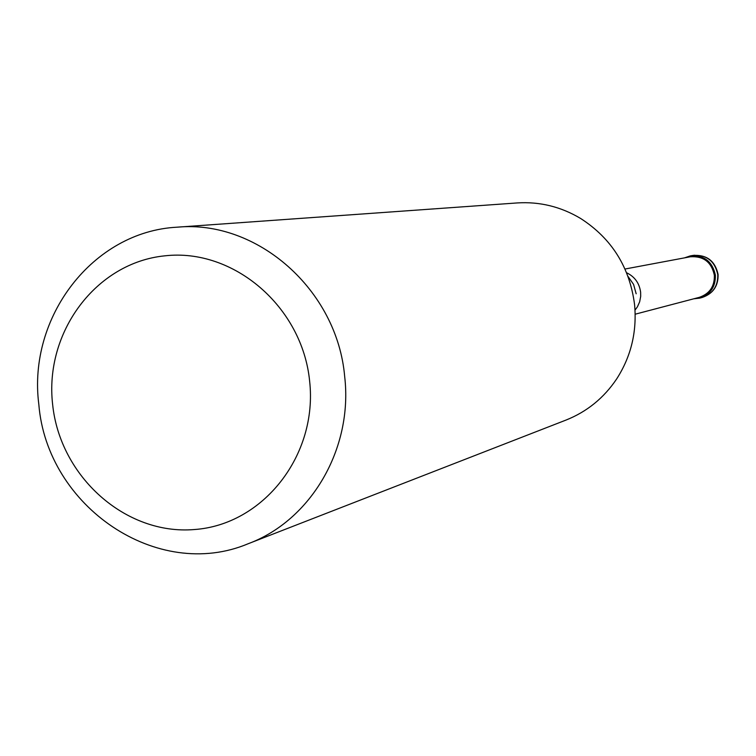 <?xml version="1.0" encoding="UTF-8"?>
<svg xmlns="http://www.w3.org/2000/svg" width="756" height="756" viewBox="0 0 756 756"><rect width="100%" height="100%" fill="white"/><g stroke="black" fill="none" stroke-linecap="round" stroke-linejoin="round"><path stroke-width="1.13" d="M715.374 275.146C715.677 286.732 710.451 294.396 699.706 298.138L693.696 298.818C707.881 297.543 715.11 289.652 715.374 275.146C710.867 258.561 700.576 252.806 684.492 257.872L690.219 255.915C704.016 254.97 712.398 261.378 715.374 275.146M635.172 314.203L699.291 297.354C709.629 293.763 714.647 286.401 714.363 275.269C711.5 262.03 703.439 255.878 690.171 256.804L625.014 269.023M248.261 543.706L565.998 420.071C586.987 411.718 603.893 397.977 616.726 378.841C631.071 356.463 637.024 331.78 634.596 304.791C629.776 267.34 611.802 238.584 580.674 218.503C560.895 206.69 539.727 201.502 517.189 202.939L177.102 227.187C257.172 219.533 337.233 289.85 344.679 376.535C353.128 448.525 311.075 520.336 248.261 543.706C157.494 581.969 46.967 506.7 38.821 404.365C27.5 317.151 92.969 231.478 177.102 227.187M309.629 381.081C317.983 455.348 262.993 524.919 194.207 529.55C125.524 535.276 59.989 476.649 52.627 404.432C44.273 332.3 96.05 262.606 164.865 255.83C233.547 247.959 302.305 306.709 309.629 381.081M694.462 255.207L691.976 255.67M699.706 298.138L702.154 297.486C712.861 293.763 718.058 286.137 717.765 274.598C714.798 260.886 706.444 254.507 692.704 255.452L690.219 255.915M626.611 272.755C634.7 276.677 639.368 283.15 640.625 292.194L640.691 296.361L639.661 301.795L637.421 306.813L635.012 310.14M636.174 293.791L633.575 284.417L628.047 276.469M718.087 274.437C715.1 260.792 706.643 254.46 692.704 255.452M702.154 297.486C713.059 293.706 718.37 286.042 718.096 274.504"/></g></svg>
